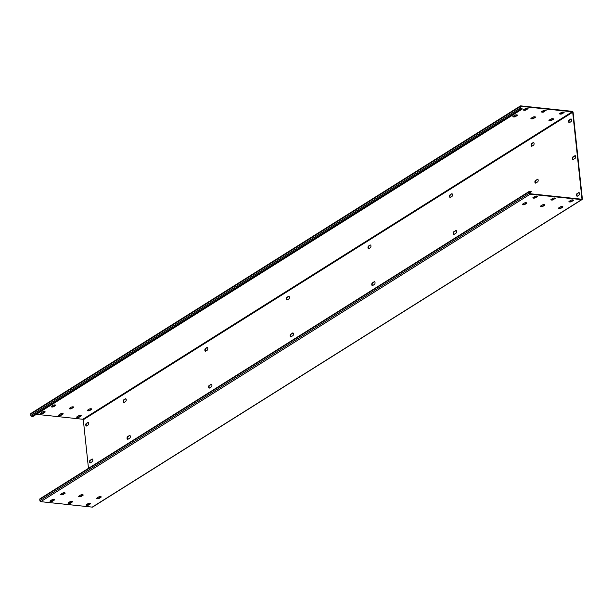 <?xml version="1.0" encoding="UTF-8"?>
<svg xmlns="http://www.w3.org/2000/svg" width="613" height="613" viewBox="0 0 613 613"><rect width="100%" height="100%" fill="white"/><g stroke="black" fill="none" stroke-linecap="round" stroke-linejoin="round"><path stroke-width="0.92" d="M581.645 199.639L92.234 507.12A0.942 0.743 57.9 0 0 92.64 507.035L582.051 199.554A0.942 0.743 57.9 0 1 581.645 199.639L530.199 194.183A0.942 0.743 57.9 0 1 529.31 193.21L529.172 191.892A0.782 0.613 -122.1 0 1 529.755 191.225L531.21 191.379L531.264 191.823L529.67 191.693L530.153 193.739L581.599 199.194L581.952 198.796L581.362 199.171M529.31 193.21L39.899 500.691L39.753 499.365A0.782 0.613 -122.1 0 1 40.006 498.775L529.417 191.294M39.899 500.691A0.942 0.743 57.9 0 0 40.787 501.664L92.234 507.12M529.663 192.819L531.264 191.823M86.195 504.783A1.41 0.46 173.9 0 0 88.586 504.56L90.379 503.434A1.41 0.46 173.9 0 0 90.433 503.396M68.158 502.867A1.41 0.46 173.9 0 0 70.556 502.645L72.349 501.518A1.41 0.46 173.9 0 0 72.403 501.48M96.793 498.124A1.41 0.46 173.9 0 0 99.191 497.894L100.984 496.768A1.41 0.46 173.9 0 0 101.038 496.729M78.763 496.208A1.41 0.46 173.9 0 0 81.154 495.986L82.954 494.86A1.41 0.46 173.9 0 0 83.008 494.821M569.079 201.401A1.41 0.46 173.9 0 0 571.477 201.179L573.27 200.053A1.41 0.46 173.9 0 0 573.324 200.014M551.049 199.493A1.41 0.46 173.9 0 0 553.439 199.263L555.24 198.137A1.41 0.46 173.9 0 0 555.294 198.099M558.474 208.068A1.41 0.46 173.9 0 0 560.872 207.838L562.665 206.711A1.41 0.46 173.9 0 0 562.719 206.673M540.444 206.152A1.41 0.46 173.9 0 0 542.834 205.93L544.635 204.803A1.41 0.46 173.9 0 0 544.689 204.765M50.128 500.959A1.41 0.46 173.9 0 0 52.519 500.729L54.312 499.603A1.41 0.46 173.9 0 0 54.365 499.564M60.733 494.293A1.41 0.46 173.9 0 0 63.124 494.07L64.917 492.944A1.41 0.46 173.9 0 0 64.97 492.906M533.019 197.578A1.41 0.46 173.9 0 0 535.41 197.355L537.203 196.221A1.41 0.46 173.9 0 0 537.256 196.191M522.414 204.236A1.41 0.46 173.9 0 0 524.805 204.014L526.598 202.888A1.41 0.46 173.9 0 0 526.651 202.849M86.249 504.744A1.41 0.46 173.9 0 0 86.042 505.02A1.41 0.46 173.9 0 0 87.084 505.35A1.41 0.46 173.9 0 0 88.632 504.997L90.425 503.871A1.41 0.46 173.9 0 0 90.632 503.595A1.41 0.46 173.9 0 0 89.59 503.265A1.41 0.46 173.9 0 0 88.042 503.618L86.249 504.744M70.602 503.089L72.395 501.963A1.41 0.46 173.9 0 0 72.602 501.687A1.41 0.46 173.9 0 0 71.56 501.357A1.41 0.46 173.9 0 0 70.005 501.71L68.212 502.836A1.41 0.46 173.9 0 0 68.005 503.112A1.41 0.46 173.9 0 0 69.047 503.442A1.41 0.46 173.9 0 0 70.602 503.089L70.556 502.645M98.647 496.959L96.854 498.085A1.41 0.46 173.9 0 0 96.647 498.361A1.41 0.46 173.9 0 0 97.689 498.691A1.41 0.46 173.9 0 0 99.237 498.338L101.03 497.212A1.41 0.46 173.9 0 0 101.237 496.936A1.41 0.46 173.9 0 0 100.195 496.607A1.41 0.46 173.9 0 0 98.647 496.959M83 495.296A1.41 0.46 173.9 0 0 83.207 495.02A1.41 0.46 173.9 0 0 82.165 494.691A1.41 0.46 173.9 0 0 80.609 495.043L78.816 496.17A1.41 0.46 173.9 0 0 78.61 496.446A1.41 0.46 173.9 0 0 79.652 496.775A1.41 0.46 173.9 0 0 81.207 496.423L82.954 494.86M570.933 200.236L569.132 201.37A1.41 0.46 173.9 0 0 568.925 201.646A1.41 0.46 173.9 0 0 569.967 201.968A1.41 0.46 173.9 0 0 571.523 201.623L573.316 200.489A1.41 0.46 173.9 0 0 573.523 200.213A1.41 0.46 173.9 0 0 572.481 199.892A1.41 0.46 173.9 0 0 570.933 200.236M555.286 198.581A1.41 0.46 173.9 0 0 555.493 198.305A1.41 0.46 173.9 0 0 554.451 197.976A1.41 0.46 173.9 0 0 552.895 198.328L551.102 199.455A1.41 0.46 173.9 0 0 550.895 199.731A1.41 0.46 173.9 0 0 551.938 200.06A1.41 0.46 173.9 0 0 553.485 199.708L555.24 198.137M558.535 208.029A1.41 0.46 173.9 0 0 558.328 208.305A1.41 0.46 173.9 0 0 559.37 208.635A1.41 0.46 173.9 0 0 560.918 208.282L562.711 207.156A1.41 0.46 173.9 0 0 562.918 206.88A1.41 0.46 173.9 0 0 561.876 206.55A1.41 0.46 173.9 0 0 560.328 206.903L558.535 208.029M542.888 206.366L544.681 205.24A1.41 0.46 173.9 0 0 544.888 204.964A1.41 0.46 173.9 0 0 543.846 204.635A1.41 0.46 173.9 0 0 542.29 204.987L540.497 206.114A1.41 0.46 173.9 0 0 540.291 206.389A1.41 0.46 173.9 0 0 541.333 206.719A1.41 0.46 173.9 0 0 542.888 206.366L542.834 205.93M50.182 500.921A1.41 0.46 173.9 0 0 49.975 501.196A1.41 0.46 173.9 0 0 51.017 501.526A1.41 0.46 173.9 0 0 52.565 501.173L54.365 500.047A1.41 0.46 173.9 0 0 54.572 499.771A1.41 0.46 173.9 0 0 53.53 499.442A1.41 0.46 173.9 0 0 51.975 499.794L50.182 500.921M62.58 493.128L60.787 494.254A1.41 0.46 173.9 0 0 60.58 494.538A1.41 0.46 173.9 0 0 61.622 494.86A1.41 0.46 173.9 0 0 63.17 494.515L64.963 493.381A1.41 0.46 173.9 0 0 65.17 493.105A1.41 0.46 173.9 0 0 64.127 492.775A1.41 0.46 173.9 0 0 62.58 493.128M534.865 196.413L533.072 197.539A1.41 0.46 173.9 0 0 532.866 197.815A1.41 0.46 173.9 0 0 533.908 198.145A1.41 0.46 173.9 0 0 535.455 197.792L537.249 196.666A1.41 0.46 173.9 0 0 537.455 196.39A1.41 0.46 173.9 0 0 536.413 196.06A1.41 0.46 173.9 0 0 534.865 196.413M522.468 204.206A1.41 0.46 173.9 0 0 522.261 204.481A1.41 0.46 173.9 0 0 523.303 204.803A1.41 0.46 173.9 0 0 524.851 204.458L526.644 203.324A1.41 0.46 173.9 0 0 526.851 203.049A1.41 0.46 173.9 0 0 525.808 202.727A1.41 0.46 173.9 0 0 524.261 203.072L522.468 204.206M582.051 199.554A0.942 0.743 57.9 0 0 582.35 198.842L573.101 112.309A0.942 0.743 57.9 0 0 572.213 111.336L520.766 105.88A0.942 0.743 57.9 0 0 520.062 106.677L30.65 414.158A0.942 0.743 57.9 0 1 30.949 413.446L520.36 105.965M581.952 198.796L572.703 112.263L83.291 419.744L88.479 468.317M90.333 462.892A1.41 0.736 -83.9 0 1 89.935 461.574A1.41 0.736 -83.9 0 1 90.532 460.24L92.333 459.114L90.142 460.202A1.41 0.736 -83.9 0 0 89.529 461.719A1.41 0.736 -83.9 0 0 90.134 462.922A1.41 0.736 -83.9 0 0 90.418 462.853L92.218 461.719A1.41 0.736 -83.9 0 0 92.824 460.202A1.41 0.736 -83.9 0 0 92.226 458.999A1.41 0.736 -83.9 0 0 91.935 459.076M127.856 439.322A1.41 0.736 -83.9 0 1 127.458 437.996A1.41 0.736 -83.9 0 1 128.056 436.671L129.458 435.498L127.657 436.625A1.41 0.736 -83.9 0 0 127.052 438.149A1.41 0.736 -83.9 0 0 127.65 439.352A1.41 0.736 -83.9 0 0 127.941 439.276L129.734 438.149A1.41 0.736 -83.9 0 0 130.347 436.632A1.41 0.736 -83.9 0 0 129.741 435.422A1.41 0.736 -83.9 0 0 129.458 435.498M209.424 388.075A1.41 0.736 -83.9 0 1 209.025 386.749A1.41 0.736 -83.9 0 1 209.623 385.424L211.424 384.297L209.232 385.378A1.41 0.736 -83.9 0 0 208.619 386.903A1.41 0.736 -83.9 0 0 209.225 388.106A1.41 0.736 -83.9 0 0 209.508 388.029L211.309 386.903A1.41 0.736 -83.9 0 0 211.914 385.385A1.41 0.736 -83.9 0 0 211.316 384.175A1.41 0.736 -83.9 0 0 211.025 384.251M290.999 336.828A1.41 0.736 -83.9 0 1 290.6 335.503A1.41 0.736 -83.9 0 1 291.198 334.177L292.991 333.051L290.8 334.131A1.41 0.736 -83.9 0 0 290.194 335.656A1.41 0.736 -83.9 0 0 290.792 336.859A1.41 0.736 -83.9 0 0 291.083 336.782L292.876 335.656A1.41 0.736 -83.9 0 0 293.481 334.139A1.41 0.736 -83.9 0 0 292.884 332.928A1.41 0.736 -83.9 0 0 292.593 333.005M372.566 285.581A1.41 0.736 -83.9 0 1 372.168 284.256A1.41 0.736 -83.9 0 1 372.765 282.93L374.16 281.758L372.367 282.884A1.41 0.736 -83.9 0 0 371.762 284.409A1.41 0.736 -83.9 0 0 372.359 285.612A1.41 0.736 -83.9 0 0 372.65 285.535L374.443 284.409A1.41 0.736 -83.9 0 0 375.049 282.892A1.41 0.736 -83.9 0 0 374.451 281.681A1.41 0.736 -83.9 0 0 374.16 281.758M454.133 234.335A1.41 0.736 -83.9 0 1 453.735 233.009A1.41 0.736 -83.9 0 1 454.333 231.683L456.126 230.557L453.934 231.637A1.41 0.736 -83.9 0 0 453.329 233.162A1.41 0.736 -83.9 0 0 453.926 234.365A1.41 0.736 -83.9 0 0 454.218 234.289L456.011 233.162A1.41 0.736 -83.9 0 0 456.616 231.645A1.41 0.736 -83.9 0 0 456.018 230.434A1.41 0.736 -83.9 0 0 455.727 230.511M535.701 183.088A1.41 0.736 -83.9 0 1 535.302 181.762A1.41 0.736 -83.9 0 1 535.9 180.437L537.701 179.31L535.501 180.391A1.41 0.736 -83.9 0 0 534.896 181.915A1.41 0.736 -83.9 0 0 535.501 183.118A1.41 0.736 -83.9 0 0 535.785 183.042L537.586 181.915A1.41 0.736 -83.9 0 0 538.191 180.398A1.41 0.736 -83.9 0 0 537.593 179.188A1.41 0.736 -83.9 0 0 537.302 179.264M573.224 159.518A1.41 0.736 -83.9 0 1 572.826 158.192A1.41 0.736 -83.9 0 1 573.423 156.867L575.216 155.733L573.025 156.821A1.41 0.736 -83.9 0 0 572.419 158.338A1.41 0.736 -83.9 0 0 573.017 159.549A1.41 0.736 -83.9 0 0 573.308 159.472L575.101 158.346A1.41 0.736 -83.9 0 0 575.707 156.821A1.41 0.736 -83.9 0 0 575.109 155.618A1.41 0.736 -83.9 0 0 574.818 155.694M86.563 425.997A1.41 0.736 -83.9 0 1 86.165 424.679A1.41 0.736 -83.9 0 1 86.77 423.345L88.234 422.426L86.372 423.307A1.41 0.736 -83.9 0 0 85.766 424.824A1.41 0.736 -83.9 0 0 86.364 426.035A1.41 0.736 -83.9 0 0 86.655 425.958L88.119 425.031A1.41 0.736 -83.9 0 0 88.724 423.514A1.41 0.736 -83.9 0 0 88.126 422.311A1.41 0.736 -83.9 0 0 87.835 422.388M124.087 402.427A1.41 0.736 -83.9 0 1 123.688 401.101A1.41 0.736 -83.9 0 1 124.286 399.776L125.757 398.856L123.887 399.73A1.41 0.736 -83.9 0 0 123.282 401.254A1.41 0.736 -83.9 0 0 123.887 402.457A1.41 0.736 -83.9 0 0 124.171 402.381L125.642 401.461A1.41 0.736 -83.9 0 0 126.247 399.937A1.41 0.736 -83.9 0 0 125.65 398.734A1.41 0.736 -83.9 0 0 125.358 398.81M205.654 351.18A1.41 0.736 -83.9 0 1 205.263 349.854A1.41 0.736 -83.9 0 1 205.861 348.529L206.926 347.563L205.462 348.49A1.41 0.736 -83.9 0 0 204.857 350.008A1.41 0.736 -83.9 0 0 205.455 351.211A1.41 0.736 -83.9 0 0 205.746 351.134L207.209 350.215A1.41 0.736 -83.9 0 0 207.815 348.69A1.41 0.736 -83.9 0 0 207.217 347.487A1.41 0.736 -83.9 0 0 206.926 347.563M287.229 299.933A1.41 0.736 -83.9 0 1 286.83 298.608A1.41 0.736 -83.9 0 1 287.428 297.282L288.501 296.317L287.03 297.244A1.41 0.736 -83.9 0 0 286.424 298.761A1.41 0.736 -83.9 0 0 287.022 299.964A1.41 0.736 -83.9 0 0 287.313 299.887L288.777 298.968A1.41 0.736 -83.9 0 0 289.39 297.443A1.41 0.736 -83.9 0 0 288.784 296.24A1.41 0.736 -83.9 0 0 288.501 296.317M368.796 248.686A1.41 0.736 -83.9 0 1 368.398 247.361A1.41 0.736 -83.9 0 1 368.995 246.035L370.068 245.07L368.597 245.997A1.41 0.736 -83.9 0 0 367.992 247.514A1.41 0.736 -83.9 0 0 368.589 248.717A1.41 0.736 -83.9 0 0 368.88 248.64L370.352 247.721A1.41 0.736 -83.9 0 0 370.957 246.204A1.41 0.736 -83.9 0 0 370.359 244.993A1.41 0.736 -83.9 0 0 370.068 245.07M450.363 197.44A1.41 0.736 -83.9 0 1 449.965 196.114A1.41 0.736 -83.9 0 1 450.563 194.788L451.635 193.823L450.164 194.75A1.41 0.736 -83.9 0 0 449.559 196.267A1.41 0.736 -83.9 0 0 450.157 197.47A1.41 0.736 -83.9 0 0 450.448 197.394L451.919 196.474A1.41 0.736 -83.9 0 0 452.524 194.957A1.41 0.736 -83.9 0 0 451.927 193.746A1.41 0.736 -83.9 0 0 451.635 193.823M531.931 146.193A1.41 0.736 -83.9 0 1 531.532 144.867A1.41 0.736 -83.9 0 1 532.138 143.542L533.203 142.576L531.739 143.503A1.41 0.736 -83.9 0 0 531.134 145.02A1.41 0.736 -83.9 0 0 531.732 146.223A1.41 0.736 -83.9 0 0 532.023 146.147L533.486 145.227A1.41 0.736 -83.9 0 0 534.092 143.71A1.41 0.736 -83.9 0 0 533.494 142.5A1.41 0.736 -83.9 0 0 533.203 142.576M569.454 122.623A1.41 0.736 -83.9 0 1 569.056 121.297A1.41 0.736 -83.9 0 1 569.653 119.972L571.124 119.045L569.255 119.926A1.41 0.736 -83.9 0 0 568.649 121.443A1.41 0.736 -83.9 0 0 569.247 122.654A1.41 0.736 -83.9 0 0 569.538 122.577L571.01 121.65A1.41 0.736 -83.9 0 0 571.615 120.133A1.41 0.736 -83.9 0 0 571.017 118.93A1.41 0.736 -83.9 0 0 570.726 119.006M579.07 192.582A1.41 0.736 -83.9 0 0 578.986 192.628L577.523 193.555A1.41 0.736 -83.9 0 0 576.917 194.88A1.41 0.736 -83.9 0 0 577.316 196.206M577.124 193.509A1.41 0.736 -83.9 0 0 576.519 195.034A1.41 0.736 -83.9 0 0 577.117 196.237A1.41 0.736 -83.9 0 0 577.408 196.16L578.871 195.233A1.41 0.736 -83.9 0 0 579.477 193.716A1.41 0.736 -83.9 0 0 578.879 192.513A1.41 0.736 -83.9 0 0 578.588 192.589L577.523 193.555M83.291 419.744L82.847 419.261L36.359 414.327M572.703 112.263L572.258 111.781L82.847 419.261M520.062 106.677L520.207 108.003A0.782 0.613 57.9 0 0 520.95 108.808L522.406 108.961L520.606 108.049L520.812 106.325L572.258 111.781M76.801 416.924A1.41 0.46 173.9 0 0 79.2 416.702L80.993 415.576A1.41 0.46 173.9 0 0 81.046 415.537M58.771 415.009A1.41 0.46 173.9 0 0 61.162 414.786L62.955 413.66A1.41 0.46 173.9 0 0 63.009 413.622M87.406 410.266A1.41 0.46 173.9 0 0 89.805 410.036L91.598 408.909A1.41 0.46 173.9 0 0 91.651 408.871M69.376 408.35A1.41 0.46 173.9 0 0 71.767 408.128L73.56 406.994A1.41 0.46 173.9 0 0 73.614 406.963M559.692 113.543A1.41 0.46 173.9 0 0 562.083 113.321L563.883 112.194A1.41 0.46 173.9 0 0 563.937 112.156M541.662 111.635A1.41 0.46 173.9 0 0 544.053 111.405L545.846 110.279A1.41 0.46 173.9 0 0 545.899 110.24M549.087 120.209A1.41 0.46 173.9 0 0 551.478 119.979L553.278 118.853A1.41 0.46 173.9 0 0 553.332 118.815M531.057 118.294A1.41 0.46 173.9 0 0 533.448 118.071L535.241 116.937A1.41 0.46 173.9 0 0 535.295 116.907M40.734 413.101A1.41 0.46 173.9 0 0 43.132 412.871L44.925 411.744A1.41 0.46 173.9 0 0 44.979 411.706M51.339 406.434A1.41 0.46 173.9 0 0 53.737 406.212L55.53 405.086A1.41 0.46 173.9 0 0 55.584 405.047M523.625 109.719A1.41 0.46 173.9 0 0 526.023 109.489L527.816 108.363A1.41 0.46 173.9 0 0 527.87 108.332M513.02 116.378A1.41 0.46 173.9 0 0 515.418 116.156L517.211 115.029A1.41 0.46 173.9 0 0 517.265 114.991M31.355 413.361A0.942 0.743 57.9 0 0 30.949 413.446M76.855 416.886A1.41 0.46 173.9 0 0 76.648 417.162A1.41 0.46 173.9 0 0 77.69 417.491A1.41 0.46 173.9 0 0 79.246 417.139L81.039 416.012A1.41 0.46 173.9 0 0 81.245 415.737A1.41 0.46 173.9 0 0 80.203 415.407A1.41 0.46 173.9 0 0 78.648 415.76L76.855 416.886M61.208 415.231L63.009 414.104A1.41 0.46 173.9 0 0 63.216 413.821A1.41 0.46 173.9 0 0 62.174 413.499A1.41 0.46 173.9 0 0 60.618 413.844L58.825 414.978A1.41 0.46 173.9 0 0 58.618 415.254A1.41 0.46 173.9 0 0 59.66 415.583A1.41 0.46 173.9 0 0 61.208 415.231L61.162 414.786M89.253 409.101L87.46 410.227A1.41 0.46 173.9 0 0 87.253 410.503A1.41 0.46 173.9 0 0 88.295 410.833A1.41 0.46 173.9 0 0 89.85 410.48L91.643 409.354A1.41 0.46 173.9 0 0 91.85 409.078A1.41 0.46 173.9 0 0 90.808 408.748A1.41 0.46 173.9 0 0 89.253 409.101M73.606 407.438A1.41 0.46 173.9 0 0 73.813 407.162A1.41 0.46 173.9 0 0 72.771 406.833A1.41 0.46 173.9 0 0 71.223 407.185L69.43 408.312A1.41 0.46 173.9 0 0 69.223 408.587A1.41 0.46 173.9 0 0 70.265 408.917A1.41 0.46 173.9 0 0 71.813 408.565L73.56 406.994M561.539 112.378L559.746 113.505A1.41 0.46 173.9 0 0 559.539 113.788A1.41 0.46 173.9 0 0 560.581 114.11A1.41 0.46 173.9 0 0 562.136 113.765L563.929 112.631A1.41 0.46 173.9 0 0 564.136 112.355A1.41 0.46 173.9 0 0 563.094 112.026A1.41 0.46 173.9 0 0 561.539 112.378M545.892 110.723A1.41 0.46 173.9 0 0 546.099 110.447A1.41 0.46 173.9 0 0 545.057 110.118A1.41 0.46 173.9 0 0 543.509 110.47L541.716 111.597A1.41 0.46 173.9 0 0 541.509 111.873A1.41 0.46 173.9 0 0 542.551 112.202A1.41 0.46 173.9 0 0 544.099 111.85L545.846 110.279M549.141 120.171A1.41 0.46 173.9 0 0 548.934 120.447A1.41 0.46 173.9 0 0 549.976 120.776A1.41 0.46 173.9 0 0 551.531 120.424L553.324 119.297A1.41 0.46 173.9 0 0 553.531 119.022A1.41 0.46 173.9 0 0 552.489 118.692A1.41 0.46 173.9 0 0 550.934 119.045L549.141 120.171M533.494 118.508L535.287 117.382A1.41 0.46 173.9 0 0 535.494 117.106A1.41 0.46 173.9 0 0 534.452 116.776A1.41 0.46 173.9 0 0 532.904 117.129L531.111 118.255A1.41 0.46 173.9 0 0 530.904 118.531A1.41 0.46 173.9 0 0 531.946 118.861A1.41 0.46 173.9 0 0 533.494 118.508L533.448 118.071M40.795 413.062A1.41 0.46 173.9 0 0 40.588 413.338A1.41 0.46 173.9 0 0 41.63 413.668A1.41 0.46 173.9 0 0 43.178 413.315L44.971 412.189A1.41 0.46 173.9 0 0 45.178 411.913A1.41 0.46 173.9 0 0 44.136 411.584A1.41 0.46 173.9 0 0 42.588 411.936L40.795 413.062M53.193 405.27L51.392 406.396A1.41 0.46 173.9 0 0 51.185 406.672A1.41 0.46 173.9 0 0 52.228 407.001A1.41 0.46 173.9 0 0 53.783 406.649L55.576 405.522A1.41 0.46 173.9 0 0 55.783 405.247A1.41 0.46 173.9 0 0 54.741 404.917A1.41 0.46 173.9 0 0 53.193 405.27M525.471 108.555L523.678 109.681A1.41 0.46 173.9 0 0 523.471 109.957A1.41 0.46 173.9 0 0 524.513 110.286A1.41 0.46 173.9 0 0 526.069 109.934L527.862 108.808A1.41 0.46 173.9 0 0 528.069 108.532A1.41 0.46 173.9 0 0 527.027 108.202A1.41 0.46 173.9 0 0 525.471 108.555M513.073 116.34A1.41 0.46 173.9 0 0 512.866 116.623A1.41 0.46 173.9 0 0 513.909 116.945A1.41 0.46 173.9 0 0 515.464 116.6L517.257 115.466A1.41 0.46 173.9 0 0 517.464 115.19A1.41 0.46 173.9 0 0 516.422 114.861A1.41 0.46 173.9 0 0 514.874 115.213L513.073 116.34M520.207 108.003L30.788 415.484L30.65 414.158M30.788 415.484A0.782 0.613 57.9 0 0 31.531 416.288L32.995 416.442L522.406 108.961M39.753 499.365L529.172 191.892M530.199 194.183L40.787 501.664M520.95 108.808L31.531 416.288M79.246 417.139L79.2 416.702M88.632 504.997L88.586 504.56M81.039 416.012L80.993 415.576M90.425 503.871L90.379 503.434M63.009 414.104L62.955 413.66M72.395 501.963L72.349 501.518M89.85 410.48L89.805 410.036M99.237 498.338L99.191 497.894M91.643 409.354L91.598 408.909M101.03 497.212L100.984 496.768M71.813 408.565L71.767 408.128M81.207 496.423L81.154 495.986M562.136 113.765L562.083 113.321M571.523 201.623L571.477 201.179M563.929 112.631L563.883 112.194M573.316 200.489L573.27 200.053M544.099 111.85L544.053 111.405M553.485 199.708L553.439 199.263M551.531 120.424L551.478 119.979M560.918 208.282L560.872 207.838M553.324 119.297L553.278 118.853M562.711 207.156L562.665 206.711M535.287 117.382L535.241 116.937M544.681 205.24L544.635 204.803M43.178 413.315L43.132 412.871M52.565 501.173L52.519 500.729M44.971 412.189L44.925 411.744M54.365 500.047L54.312 499.603M53.783 406.649L53.737 406.212M63.17 494.515L63.124 494.07M55.576 405.522L55.53 405.086M64.963 493.381L64.917 492.944M526.069 109.934L526.023 109.489M535.455 197.792L535.41 197.355M527.862 108.808L527.816 108.363M537.249 196.666L537.203 196.221M515.464 116.6L515.418 116.156M524.851 204.458L524.805 204.014M517.257 115.466L517.211 115.029M526.644 203.324L526.598 202.888M90.532 460.24L90.142 460.202M128.056 436.671L127.657 436.625M209.623 385.424L209.232 385.378M291.198 334.177L290.8 334.131M372.765 282.93L372.367 282.884M454.333 231.683L453.934 231.637M535.9 180.437L535.501 180.391M573.423 156.867L573.025 156.821M86.77 423.345L86.372 423.307M124.286 399.776L123.887 399.73M205.861 348.529L205.462 348.49M287.428 297.282L287.03 297.244M368.995 246.035L368.597 245.997M450.563 194.788L450.164 194.75M532.138 143.542L531.739 143.503M578.986 192.628L578.588 192.589M569.653 119.972L569.255 119.926"/></g></svg>

